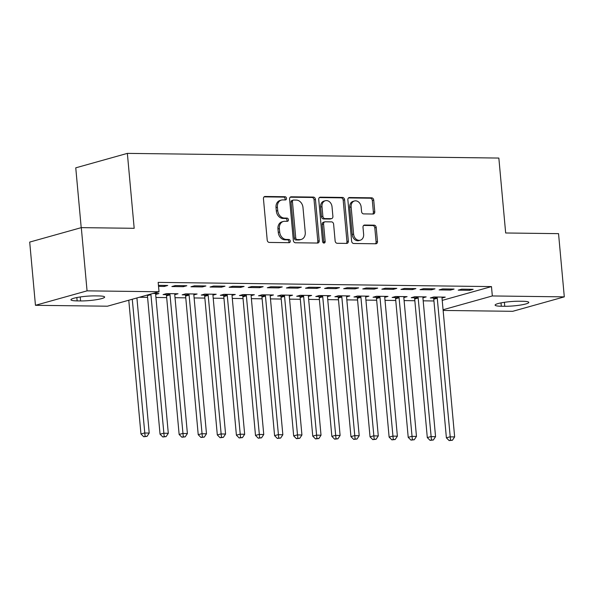 <?xml version="1.0" encoding="UTF-8"?>
<svg xmlns="http://www.w3.org/2000/svg" width="594" height="594" viewBox="0 0 594 594"><rect width="100%" height="100%" fill="white"/><g stroke="black" fill="none" stroke-linecap="round" stroke-linejoin="round"><path stroke-width="0.89" d="M286.479 198.351A1.634 1.292 74.4 0 0 285.023 196.725L265.11 196.473A2.331 1.849 74.4 0 0 264.694 196.525A2.331 1.849 74.4 0 0 263.446 198.745L267.211 240.11A2.331 1.849 74.4 0 0 269.297 242.434L289.204 242.686A1.634 1.292 74.4 0 0 288.907 239.471L286.33 239.434A7.455 5.91 74.4 0 1 279.67 232.009L279.358 228.556A7.455 5.91 74.4 0 1 283.338 221.458A7.455 5.91 74.4 0 1 284.682 221.28L287.258 221.317A1.634 1.292 74.4 0 0 286.969 218.095L284.392 218.065A7.455 5.91 74.4 0 1 277.725 210.632L277.413 207.187A7.455 5.91 74.4 0 1 281.393 200.081A7.455 5.91 74.4 0 1 282.737 199.911L285.313 199.94A1.634 1.292 74.4 0 0 286.479 198.351M284.756 199.933A1.634 1.292 74.4 0 0 283.628 197.111L264.085 196.866M288.647 242.679A1.634 1.292 74.4 0 0 287.518 239.857L284.942 239.828L286.33 239.434M286.702 221.31A1.634 1.292 74.4 0 0 285.573 218.488L282.996 218.451L284.392 218.065M373.114 214.018A2.331 1.849 74.4 0 0 373.529 213.959A2.331 1.849 74.4 0 0 374.777 211.739L373.723 200.133A2.331 1.849 74.4 0 0 371.636 197.817L349.524 197.535A2.331 1.849 74.4 0 0 349.109 197.594A2.331 1.849 74.4 0 0 347.861 199.814L351.626 241.179A2.331 1.849 74.4 0 0 353.705 243.495L375.816 243.778A2.331 1.849 74.4 0 0 376.24 243.726A2.331 1.849 74.4 0 0 377.487 241.506L376.21 227.487A2.331 1.849 74.4 0 0 374.123 225.163L364.664 225.044A2.331 1.849 74.4 0 0 364.241 225.096A2.331 1.849 74.4 0 0 363.001 227.316L363.632 234.266A6.23 4.938 74.4 0 1 360.298 240.206A6.23 4.938 74.4 0 1 353.608 234.14L351.128 206.912A6.23 4.938 74.4 0 1 354.462 200.972A6.23 4.938 74.4 0 1 361.152 207.039L361.568 211.575A2.331 1.849 74.4 0 0 363.647 213.899L373.114 214.018M442.226 300.386L491.476 286.59L158.175 282.388L159.021 291.758L107.425 306.207L35.454 305.301L87.058 290.852L159.021 291.758M491.476 286.59L492.329 295.953L564.3 296.866L512.696 311.315L443.139 310.439M35.454 305.301L29.7 242.085L81.304 227.636L134.185 228.304L127.361 153.378L498.849 158.063L505.665 232.982L558.546 233.65L564.3 296.866M81.304 227.636L87.058 290.852M315.444 199.406A2.331 1.849 74.4 0 0 313.365 197.082L291.253 196.8A2.331 1.849 74.4 0 0 290.83 196.859A2.331 1.849 74.4 0 0 289.582 199.079L293.347 240.444A2.331 1.849 74.4 0 0 295.433 242.768L317.545 243.043A2.331 1.849 74.4 0 0 317.961 242.991A2.331 1.849 74.4 0 0 319.208 240.77L315.444 199.406L314.048 199.792A2.331 1.849 74.4 0 0 311.969 197.468L290.221 197.201M320.389 197.171L342.5 197.446A2.331 1.849 74.4 0 1 344.579 199.77L348.344 241.134A2.331 1.849 74.4 0 1 347.104 243.354A2.331 1.849 74.4 0 1 346.681 243.414L337.221 243.288A2.331 1.849 74.4 0 1 335.135 240.971L333.613 224.19A2.331 1.849 74.4 0 0 331.526 221.874L325.252 221.792A2.331 1.849 74.4 0 0 324.829 221.844A2.331 1.849 74.4 0 0 323.582 224.064L325.17 241.535A1.634 1.292 74.4 0 1 322.549 241.498L318.726 199.443A2.331 1.849 74.4 0 1 319.966 197.223A2.331 1.849 74.4 0 1 320.389 197.171L319.579 197.394M127.361 153.378L75.757 167.835L81.207 227.665M450.586 290.058L454.068 289.078L442.619 288.936L439.129 289.909L450.586 290.058L450.49 289.033M422.935 297.802L426.173 296.889L414.723 296.748L411.234 297.72L414.322 297.765M412.407 289.575L415.889 288.595L404.44 288.454L400.95 289.427L412.407 289.575L412.31 288.55M384.756 297.319L387.993 296.413L376.544 296.265L373.054 297.245L376.143 297.282M374.227 289.092L377.71 288.12L366.253 287.971L362.771 288.951L374.227 289.092L374.131 288.075M346.577 296.837L349.814 295.931L338.365 295.782L334.875 296.762L337.964 296.8M336.041 288.61L339.53 287.637L328.074 287.489L324.591 288.469L336.041 288.61L335.952 287.593M308.397 296.354L311.635 295.448L300.185 295.307L296.696 296.28L299.784 296.317M297.861 288.135L301.351 287.154L289.894 287.013L286.412 287.986L297.861 288.135L297.772 287.11M270.218 295.871L273.455 294.966L262.006 294.824L258.516 295.797L261.605 295.834M259.682 287.652L263.172 286.672L251.715 286.531L248.233 287.503L259.682 287.652L259.593 286.627M232.039 295.396L235.276 294.483L223.827 294.342L220.337 295.315L223.426 295.359M221.503 287.169L224.992 286.189L213.536 286.048L210.053 287.028L221.503 287.169L221.413 286.145M193.859 294.914L197.097 294.008L185.647 293.859L182.158 294.839L185.246 294.876M183.323 286.687L186.813 285.714L175.356 285.566L171.874 286.546L183.323 286.687L183.234 285.669M152.977 293.451L158.917 293.525L155.68 294.431M139.382 297.26L147.587 297.364M155.94 297.468L166.676 297.601M175.03 297.705L185.766 297.839M194.119 297.95L204.856 298.084M213.209 298.188L223.945 298.322M232.299 298.426L243.035 298.567M251.388 298.671L262.125 298.804M270.478 298.908L281.214 299.042M289.568 299.153L300.304 299.287M308.657 299.391L319.394 299.524M327.747 299.628L338.483 299.77M346.837 299.873L357.573 300.007M365.926 300.111L376.67 300.245M385.016 300.349L395.76 300.49M404.106 300.594L414.85 300.727M423.195 300.831L433.939 300.972M158.442 285.35L167.723 285.469L164.234 286.449L164.144 285.424M158.531 286.375L164.234 286.449M174.77 294.669L178.007 293.763L166.558 293.622L163.068 294.594L166.157 294.639M202.413 286.932L205.903 285.952L194.446 285.811L190.964 286.783L202.413 286.932L202.324 285.907M212.949 295.151L216.186 294.245L204.737 294.104L201.247 295.077L204.336 295.114M240.592 287.407L244.082 286.434L232.625 286.286L229.143 287.266L240.592 287.407L240.503 286.39M251.128 295.634L254.366 294.728L242.916 294.579L239.427 295.56L242.515 295.597M278.772 287.89L282.261 286.917L270.805 286.768L267.322 287.748L278.772 287.89L278.683 286.872M289.308 296.116L292.545 295.211L281.096 295.062L277.606 296.042L280.695 296.079M316.951 288.372L320.441 287.392L308.984 287.251L305.502 288.224L316.951 288.372L316.862 287.348M327.487 296.599L330.724 295.686L319.275 295.545L315.785 296.517L318.874 296.562M355.13 288.855L358.62 287.875L347.163 287.734L343.681 288.706L355.13 288.855L355.041 287.83M365.666 297.074L368.904 296.168L357.454 296.027L353.965 297L357.053 297.037M393.317 289.337L396.799 288.357L385.343 288.216L381.86 289.189L393.317 289.337L393.221 288.313M403.846 297.557L407.083 296.651L395.634 296.503L392.144 297.483L395.233 297.52M431.496 289.813L434.979 288.84L423.529 288.691L420.04 289.672L431.496 289.813L431.4 288.795M442.025 298.039L445.262 297.134L433.813 296.985L430.323 297.965L433.412 298.002M469.676 290.295L473.158 289.323L461.709 289.174L458.219 290.154L469.676 290.295L469.579 289.271M522.609 301.277A15.192 2.101 -5.2 0 1 528.809 302.398A15.192 2.101 -5.2 0 1 520.619 305.034A15.192 2.101 -5.2 0 1 504.759 306.274L501.321 306.237A15.192 2.101 -5.2 0 1 495.114 305.108A15.192 2.101 -5.2 0 1 503.311 302.48A15.192 2.101 -5.2 0 1 519.171 301.232L522.609 301.277M443.079 309.749L492.329 295.953M77.146 300.891A15.192 2.101 -5.2 0 1 70.938 299.762A15.192 2.101 -5.2 0 1 79.136 297.134A15.192 2.101 -5.2 0 1 94.995 295.886L98.433 295.931A15.192 2.101 -5.2 0 1 104.633 297.052A15.192 2.101 -5.2 0 1 96.443 299.688A15.192 2.101 -5.2 0 1 80.584 300.935L77.146 300.891L76.841 297.542M281.393 200.081L279.997 200.475A7.455 5.91 74.4 0 0 276.017 207.581L277.413 207.187M282.996 218.451A7.455 5.91 74.4 0 1 276.329 211.026L276.017 207.581M283.338 221.458L281.942 221.844A7.455 5.91 74.4 0 0 277.962 228.95L279.358 228.556M284.942 239.828A7.455 5.91 74.4 0 1 278.274 232.395L277.962 228.95M317.181 243.035A2.331 1.849 74.4 0 0 317.812 241.157L314.048 199.792M293.607 200.044A1.634 1.292 74.4 0 0 292.441 201.641L295.745 237.949A1.634 1.292 74.4 0 0 297.2 239.575L299.918 239.605A7.455 5.91 74.4 0 0 301.262 239.434A7.455 5.91 74.4 0 0 305.249 232.328L302.985 207.506A7.455 5.91 74.4 0 0 296.324 200.081L293.607 200.044M292.211 200.438A1.634 1.292 74.4 0 0 291.045 202.027L292.441 201.641M301.262 239.434L299.866 239.82A7.455 5.91 74.4 0 1 298.522 239.998L295.805 239.961A1.634 1.292 74.4 0 1 294.349 238.335L291.045 202.027M319.357 197.564L341.105 197.839L342.5 197.446M346.317 243.406A2.331 1.849 74.4 0 0 346.948 241.528L343.184 200.163A2.331 1.849 74.4 0 0 341.105 197.839M324.829 221.844L323.433 222.238A2.331 1.849 74.4 0 0 322.193 224.458L323.782 241.921L325.17 241.535M323.53 243.013A1.634 1.292 74.4 0 0 323.782 241.921M332.024 206.786A6.23 4.938 74.4 0 0 325.334 200.72A6.23 4.938 74.4 0 0 322 206.66L322.876 216.253A2.331 1.849 74.4 0 0 324.955 218.577L331.237 218.651A2.331 1.849 74.4 0 0 331.652 218.599A2.331 1.849 74.4 0 0 332.9 216.379L332.024 206.786M325.334 200.72L323.938 201.114A6.23 4.938 74.4 0 0 320.604 207.046L322 206.66M331.652 218.599L330.257 218.993A2.331 1.849 74.4 0 1 329.841 219.045L323.559 218.963A2.331 1.849 74.4 0 1 321.48 216.647L320.604 207.046M354.462 200.972L353.066 201.366A6.23 4.938 74.4 0 0 349.732 207.299L351.128 206.912M360.298 240.206L358.902 240.6A6.23 4.938 74.4 0 1 352.212 234.533L349.732 207.299M375.453 243.77A2.331 1.849 74.4 0 0 376.091 241.892L374.814 227.873A2.331 1.849 74.4 0 0 372.728 225.557L363.632 225.438M372.742 214.011A2.331 1.849 74.4 0 0 373.381 212.132L372.327 200.527A2.331 1.849 74.4 0 0 370.24 198.203L348.492 197.928M128.779 300.23L140.956 433.976L144.439 433.004L149.213 433.063L136.917 297.95M132.269 299.25L145.107 436.352L143.711 436.746L147.015 436.382L145.107 436.352M149.213 433.063L147.015 436.382M143.711 436.746L140.956 433.976M147.319 295.032A2.376 1.879 -105.6 0 1 147.431 295.619L160.046 434.221L163.528 433.241L168.302 433.301L155.687 294.698A2.376 1.879 -105.6 0 1 155.747 293.83L155.828 293.488M150.802 294.06A2.376 1.879 -105.6 0 1 150.921 294.639L164.196 436.597L162.801 436.984L166.105 436.62L164.196 436.597M168.302 433.301L166.105 436.62M162.801 436.984L160.046 434.221M165.823 293.822L166.305 294.98A2.376 1.879 -105.6 0 1 166.52 295.857L179.136 434.459L182.618 433.479L187.392 433.546L174.777 294.936A2.376 1.879 -105.6 0 1 174.836 294.067L174.918 293.726M169.646 293.659L169.787 294A2.376 1.879 -105.6 0 1 170.01 294.876L183.286 436.835L181.89 437.229L185.194 436.857L183.286 436.835M187.392 433.546L185.194 436.857M181.89 437.229L179.136 434.459M184.912 294.067L185.395 295.218A2.376 1.879 -105.6 0 1 185.61 296.094L198.225 434.697L201.708 433.724L206.482 433.783L193.867 295.181A2.376 1.879 -105.6 0 1 193.926 294.305L194.008 293.963M188.736 293.896L188.877 294.245A2.376 1.879 -105.6 0 1 189.1 295.121L202.376 437.08L200.98 437.466L204.284 437.102L202.376 437.08M206.482 433.783L204.284 437.102M200.98 437.466L198.225 434.697M204.002 294.305L204.484 295.463A2.376 1.879 -105.6 0 1 204.7 296.339L217.315 434.942L220.797 433.962L225.572 434.021L212.956 295.418A2.376 1.879 -105.6 0 1 213.016 294.55L213.098 294.208M207.826 294.141L207.967 294.483A2.376 1.879 -105.6 0 1 208.19 295.359L221.465 437.318L220.07 437.711L223.374 437.34L221.465 437.318M225.572 434.021L223.374 437.34M220.07 437.711L217.315 434.942M223.092 294.55L223.574 295.701A2.376 1.879 -105.6 0 1 223.79 296.577L236.405 435.179L239.887 434.207L244.661 434.266L232.046 295.663A2.376 1.879 -105.6 0 1 232.106 294.787L232.187 294.446M226.915 294.379L227.057 294.728A2.376 1.879 -105.6 0 1 227.279 295.604L240.555 437.555L239.159 437.949L242.463 437.585L240.555 437.555M244.661 434.266L242.463 437.585M239.159 437.949L236.405 435.179M242.181 294.787L242.664 295.946A2.376 1.879 -105.6 0 1 242.879 296.814L255.494 435.424L258.977 434.444L263.751 434.504L251.136 295.901A2.376 1.879 -105.6 0 1 251.195 295.032L251.277 294.691M246.005 294.624L246.146 294.966A2.376 1.879 -105.6 0 1 246.369 295.842L259.645 437.8L258.249 438.186L261.553 437.823L259.645 437.8M263.751 434.504L261.553 437.823M258.249 438.186L255.494 435.424M261.271 295.025L261.754 296.183A2.376 1.879 -105.6 0 1 261.969 297.059L274.584 435.662L278.066 434.682L282.841 434.749L270.225 296.139A2.376 1.879 -105.6 0 1 270.285 295.27L270.367 294.928M265.095 294.862L265.236 295.203A2.376 1.879 -105.6 0 1 265.459 296.079L278.735 438.038L277.339 438.431L280.643 438.06L278.735 438.038M282.841 434.749L280.643 438.06M277.339 438.431L274.584 435.662M280.361 295.27L280.843 296.421A2.376 1.879 -105.6 0 1 281.059 297.297L293.674 435.899L297.156 434.927L301.93 434.986L289.315 296.384A2.376 1.879 -105.6 0 1 289.375 295.508L289.456 295.166M284.184 295.099L284.326 295.448A2.376 1.879 -105.6 0 1 284.548 296.324L297.824 438.283L296.428 438.669L299.732 438.305L297.824 438.283M301.93 434.986L299.732 438.305M296.428 438.669L293.674 435.899M299.45 295.508L299.933 296.666A2.376 1.879 -105.6 0 1 300.148 297.542L312.763 436.144L316.246 435.164L321.02 435.224L308.405 296.621A2.376 1.879 -105.6 0 1 308.464 295.753L308.546 295.411M303.274 295.344L303.415 295.686A2.376 1.879 -105.6 0 1 303.638 296.562L316.914 438.521L315.518 438.914L318.822 438.543L316.914 438.521M321.02 435.224L318.822 438.543M315.518 438.914L312.763 436.144M318.54 295.753L319.023 296.903A2.376 1.879 -105.6 0 1 319.238 297.78L331.853 436.382L335.335 435.409L340.11 435.469L327.494 296.866A2.376 1.879 -105.6 0 1 327.554 295.99L327.636 295.649M322.364 295.582L322.505 295.931A2.376 1.879 -105.6 0 1 322.728 296.807L336.004 438.758L334.608 439.152L337.912 438.788L336.004 438.758M340.11 435.469L337.912 438.788M334.608 439.152L331.853 436.382M337.63 295.99L338.112 297.149A2.376 1.879 -105.6 0 1 338.328 298.017L350.943 436.627L354.425 435.647L359.199 435.706L346.584 297.104A2.376 1.879 -105.6 0 1 346.644 296.235L346.725 295.894M341.453 295.827L341.595 296.168A2.376 1.879 -105.6 0 1 341.817 297.045L355.093 439.003L353.697 439.389L357.001 439.025L355.093 439.003M359.199 435.706L357.001 439.025M353.697 439.389L350.943 436.627M356.719 296.228L357.202 297.386A2.376 1.879 -105.6 0 1 357.417 298.262L370.032 436.865L373.522 435.885L378.289 435.944L365.674 297.342A2.376 1.879 -105.6 0 1 365.733 296.473L365.815 296.131M360.543 296.064L360.684 296.406A2.376 1.879 -105.6 0 1 360.907 297.282L374.183 439.241L372.787 439.634L376.091 439.263L374.183 439.241M378.289 435.944L376.091 439.263M372.787 439.634L370.032 436.865M375.809 296.473L376.292 297.624A2.376 1.879 -105.6 0 1 376.507 298.5L389.122 437.102L392.612 436.13L397.379 436.189L384.764 297.587A2.376 1.879 -105.6 0 1 384.823 296.71L384.905 296.369M379.633 296.302L379.774 296.651A2.376 1.879 -105.6 0 1 379.997 297.527L393.273 439.486L391.877 439.872L395.181 439.508L393.273 439.486M397.379 436.189L395.181 439.508M391.877 439.872L389.122 437.102M394.899 296.71L395.381 297.869A2.376 1.879 -105.6 0 1 395.597 298.745L408.212 437.347L411.701 436.367L416.468 436.427L403.853 297.824A2.376 1.879 -105.6 0 1 403.913 296.955L403.994 296.614M398.723 296.547L398.864 296.889A2.376 1.879 -105.6 0 1 399.086 297.765L412.362 439.723L410.966 440.117L414.27 439.746L412.362 439.723M416.468 436.427L414.27 439.746M410.966 440.117L408.212 437.347M413.988 296.955L414.471 298.106A2.376 1.879 -105.6 0 1 414.686 298.982L427.301 437.585L430.791 436.612L435.558 436.672L422.943 298.069A2.376 1.879 -105.6 0 1 423.002 297.193L423.084 296.852M417.812 296.785L417.953 297.134A2.376 1.879 -105.6 0 1 418.176 298.01L431.452 439.961L430.056 440.354L433.36 439.991L431.452 439.961M435.558 436.672L433.36 439.991M430.056 440.354L427.301 437.585M433.078 297.193L433.561 298.344A2.376 1.879 -105.6 0 1 433.776 299.22L446.391 437.83L449.881 436.85L454.648 436.909L442.033 298.307A2.376 1.879 -105.6 0 1 442.092 297.438L442.174 297.089M436.902 297.03L437.043 297.371A2.376 1.879 -105.6 0 1 437.266 298.247L450.542 440.206L449.146 440.592L452.45 440.228L450.542 440.206M454.648 436.909L452.45 440.228M449.146 440.592L446.391 437.83M283.628 197.111L285.023 196.725M287.518 239.857L288.907 239.471M285.573 218.488L286.969 218.095M276.329 211.026L277.725 210.632M278.274 232.395L279.67 232.009M264.308 196.696L265.11 196.473M317.812 241.157L319.208 240.77M290.444 197.03L291.253 196.8M311.969 197.468L313.365 197.082M294.349 238.335L295.745 237.949M295.805 239.961L297.2 239.575M298.522 239.998L299.918 239.605M343.184 200.163L344.579 199.77M346.948 241.528L348.344 241.134M322.193 224.458L323.582 224.064M321.48 216.647L322.876 216.253M323.559 218.963L324.955 218.577M329.841 219.045L331.237 218.651M352.212 234.533L353.608 234.14M363.855 225.267L364.664 225.044M372.728 225.557L374.123 225.163M374.814 227.873L376.21 227.487M376.091 241.892L377.487 241.506M348.723 197.765L349.524 197.535M370.24 198.203L371.636 197.817M372.327 200.527L373.723 200.133M373.381 212.132L374.777 211.739M80.584 300.935L80.22 296.963M504.759 306.274L504.395 302.309M501.321 306.237L501.017 302.888M147.431 295.619L150.921 294.639M166.305 294.98L169.787 294M166.52 295.857L170.01 294.876M185.395 295.218L188.877 294.245M185.61 296.094L189.1 295.121M204.484 295.463L207.967 294.483M204.7 296.339L208.19 295.359M223.574 295.701L227.057 294.728M223.79 296.577L227.279 295.604M242.664 295.946L246.146 294.966M242.879 296.814L246.369 295.842M261.754 296.183L265.236 295.203M261.969 297.059L265.459 296.079M280.843 296.421L284.326 295.448M281.059 297.297L284.548 296.324M299.933 296.666L303.415 295.686M300.148 297.542L303.638 296.562M319.023 296.903L322.505 295.931M319.238 297.78L322.728 296.807M338.112 297.149L341.595 296.168M338.328 298.017L341.817 297.045M357.202 297.386L360.684 296.406M357.417 298.262L360.907 297.282M376.292 297.624L379.774 296.651M376.507 298.5L379.997 297.527M395.381 297.869L398.864 296.889M395.597 298.745L399.086 297.765M414.471 298.106L417.953 297.134M414.686 298.982L418.176 298.01M433.561 298.344L437.043 297.371M433.776 299.22L437.266 298.247M291.914 200.475L293.31 200.081"/></g></svg>
